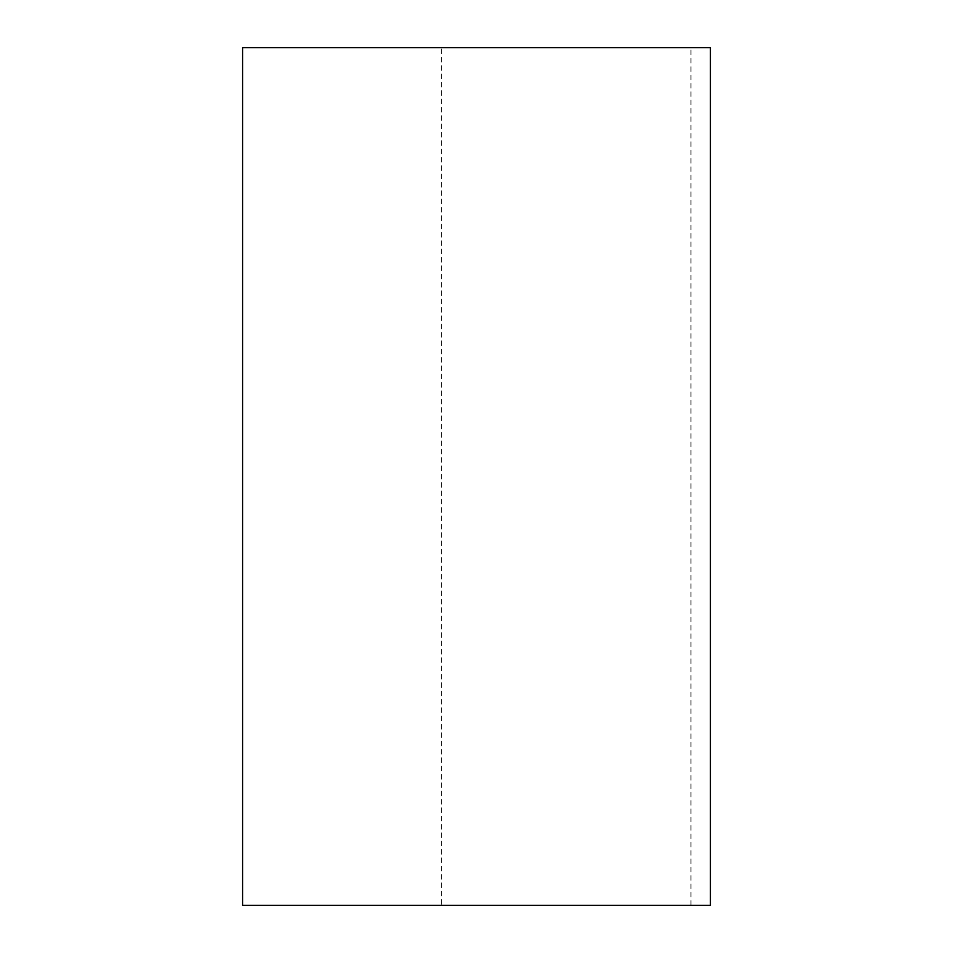 <?xml version="1.0" encoding="UTF-8"?>
<svg xmlns="http://www.w3.org/2000/svg" width="953" height="953" viewBox="0 0 953 953"><rect width="100%" height="100%" fill="white"/><g stroke="black" fill="none" stroke-linecap="round" stroke-linejoin="round"><path stroke-width="0.71" stroke-dasharray="4.76 3.57" d="M242.586 47.65L710.414 47.65M441.418 47.65L690.925 47.65L441.418 47.65L441.418 905.35L690.925 905.35L441.418 905.35M710.414 905.35L242.586 905.35M690.925 905.35L690.925 47.65"/><path stroke-width="1.43" d="M710.414 47.65L242.586 47.65L242.586 905.35L710.414 905.35L710.414 47.65"/></g></svg>

